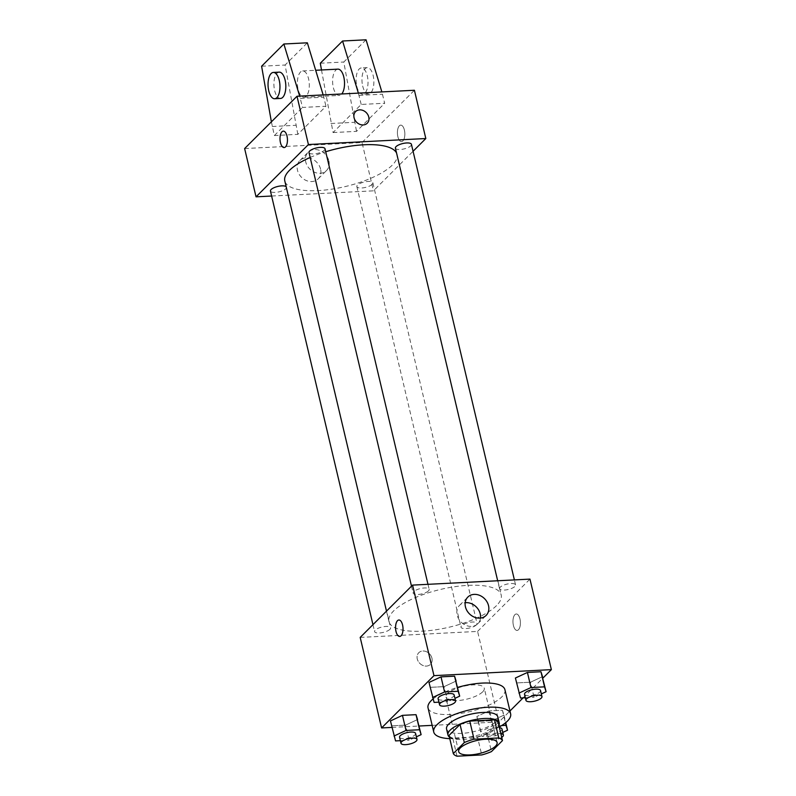 <?xml version="1.0" encoding="UTF-8"?>
<svg xmlns="http://www.w3.org/2000/svg" width="796" height="796" viewBox="0 0 796 796"><rect width="100%" height="100%" fill="white"/><g stroke="black" fill="none" stroke-linecap="round" stroke-linejoin="round"><path stroke-width="0.6" stroke-dasharray="3.98 2.98" d="M482.665 691.853A19.751 6.637 -13.3 0 1 461.789 700.132A19.751 6.637 -13.3 0 1 445.83 697.296A19.751 6.637 -13.3 0 1 463.531 686.291A19.751 6.637 -13.3 0 1 484.276 688.212A19.751 6.637 -13.3 0 1 482.665 691.853M457.023 756.2L452.745 738.091L477.461 736.827L481.739 754.936M498.206 722.489L487.182 733.494L491.46 751.593M487.182 733.494A25.492 8.567 -13.3 0 1 477.461 736.827M452.745 738.091A25.492 8.567 -13.3 0 1 449.024 735.444M449.412 737.066A26.338 8.846 166.7 0 0 463.143 739.424A26.338 8.846 166.7 0 0 498.883 725.365M497.818 716.868A26.338 8.846 -13.3 0 1 495.669 721.733A26.338 8.846 -13.3 0 1 461.71 733.385A26.338 8.846 -13.3 0 1 446.556 728.987M499.261 726.967A39.502 13.273 -13.3 0 1 449.79 738.658M504.923 689.704A39.502 13.273 -13.3 0 1 501.699 696.988A39.502 13.273 -13.3 0 1 459.949 713.544A39.502 13.273 -13.3 0 1 428.039 707.873M433.024 698.997A39.502 13.273 -13.3 0 1 457.61 687.406M395.552 740.907L390.448 720.937L391.98 725.823L405.542 725.126L417.562 719.544L405.542 725.126L409.104 740.21L416.378 736.837M434.109 702.42L428.994 682.451L430.536 687.326L444.098 686.64L456.108 681.058L444.098 686.64L447.66 701.724L454.934 698.351M391.97 727.405L419.084 726.022M432.168 725.355L498.993 721.932L509.957 710.987M523.101 697.863L542.872 678.132M476.854 716.519L478.396 721.395L491.948 720.708L503.967 715.126L502.425 710.251L488.863 710.937L476.854 716.519L478.396 721.395L491.948 720.708L503.967 715.126L502.425 710.251L488.863 710.937L476.854 716.519L481.958 736.489L495.51 735.793L502.783 732.419M520.514 698.002L515.4 678.023L516.942 682.908L530.504 682.212L542.514 676.64L530.504 682.212L534.066 697.306L541.34 693.933M360.19 637.407L477.59 631.407L498.993 721.932M431.93 658.173A8.229 6.806 45 0 0 426.298 651.635A8.229 6.806 45 0 0 418.786 652.72A8.229 6.806 45 0 0 419.781 663.357A8.229 6.806 45 0 0 430.407 664.371A8.229 6.806 45 0 0 431.93 658.173A8.229 6.806 45 0 0 426.298 651.635A8.229 6.806 45 0 0 418.786 652.72A8.229 6.806 45 0 0 419.781 663.357A8.229 6.806 45 0 0 430.417 664.371A8.229 6.806 45 0 0 431.939 658.173M496.505 605.627A57.68 19.373 -13.3 0 1 435.541 629.805A57.68 19.373 -13.3 0 1 388.945 621.527A57.68 19.373 -13.3 0 1 440.626 589.408A57.68 19.373 -13.3 0 1 501.211 594.99A57.68 19.373 -13.3 0 1 496.505 605.627M477.59 631.407L529.967 579.11M428.487 590.851A8.229 2.766 -13.3 0 1 419.79 594.294A8.229 2.766 -13.3 0 1 413.144 593.12A8.229 2.766 -13.3 0 1 420.517 588.533A8.229 2.766 -13.3 0 1 429.163 589.329A8.229 2.766 -13.3 0 1 428.487 590.851M389.94 629.337A8.229 2.766 -13.3 0 1 381.244 632.79A8.229 2.766 -13.3 0 1 374.588 631.606A8.229 2.766 -13.3 0 1 381.961 627.019A8.229 2.766 -13.3 0 1 390.607 627.815A8.229 2.766 -13.3 0 1 389.94 629.337M476.346 624.92A8.229 2.766 -13.3 0 1 467.65 628.372A8.229 2.766 -13.3 0 1 460.993 627.188A8.229 2.766 -13.3 0 1 468.366 622.601A8.229 2.766 -13.3 0 1 477.013 623.397A8.229 2.766 -13.3 0 1 476.346 624.92M500.226 587.179A8.229 2.766 166.7 0 0 499.55 588.702A8.229 2.766 166.7 0 0 508.196 589.498A8.229 2.766 166.7 0 0 515.569 584.911A8.229 2.766 166.7 0 0 508.923 583.727A8.229 2.766 166.7 0 0 500.226 587.179M514.903 614.661A8.229 3.711 -92.9 0 0 513.131 623.965A8.229 3.711 -92.9 0 0 517.111 630.422A8.229 3.711 -92.9 0 0 520.395 622.014A8.229 3.711 -92.9 0 0 516.266 613.985A8.229 3.711 -92.9 0 0 514.903 614.661A8.229 3.711 -92.9 0 0 513.131 623.965A8.229 3.711 -92.9 0 0 517.101 630.422A8.229 3.711 -92.9 0 0 520.385 622.014A8.229 3.711 -92.9 0 0 516.266 613.985A8.229 3.711 -92.9 0 0 514.903 614.661M398.866 619.994L398.876 619.994A8.229 3.711 87.1 0 1 402.846 626.452A8.229 3.711 87.1 0 1 401.075 635.755A8.229 3.711 87.1 0 1 399.711 636.432L399.711 636.432M480.505 618.064A12.945 10.706 -135 0 1 477.849 623.676A12.945 10.706 -135 0 1 461.123 622.084A12.945 10.706 -135 0 1 459.551 605.348A12.945 10.706 -135 0 1 465.172 602.711M396.557 153.011A57.68 19.373 -13.3 0 1 397.065 154.414A57.68 19.373 -13.3 0 1 392.358 165.051A57.68 19.373 -13.3 0 1 331.395 189.229A57.68 19.373 -13.3 0 1 284.799 180.951M310.161 157.479A57.68 19.373 -13.3 0 1 325.723 151.747M395.403 148.126A8.229 2.766 166.7 0 0 404.05 148.922A8.229 2.766 166.7 0 0 411.423 144.335M286.172 186.742A8.229 2.766 -13.3 0 1 286.46 187.249A8.229 2.766 -13.3 0 1 285.794 188.761A8.229 2.766 -13.3 0 1 277.098 192.214A8.229 2.766 -13.3 0 1 270.441 191.03M372.2 184.344A8.229 2.766 -13.3 0 1 363.503 187.796A8.229 2.766 -13.3 0 1 356.847 186.612A8.229 2.766 -13.3 0 1 364.22 182.025A8.229 2.766 -13.3 0 1 372.866 182.821A8.229 2.766 -13.3 0 1 372.2 184.344M325.017 148.752A8.229 2.766 -13.3 0 1 324.34 150.275A8.229 2.766 -13.3 0 1 315.644 153.727A8.229 2.766 -13.3 0 1 308.997 152.543M271.625 196.035L373.443 190.831L413.064 151.28M320.579 169.1A12.945 10.706 45 0 0 311.704 158.822A12.945 10.706 45 0 0 299.893 160.533A12.945 10.706 45 0 0 301.455 177.259A12.945 10.706 45 0 0 318.181 178.851A12.945 10.706 45 0 0 320.579 169.1M244.631 148.554L362.031 142.544L373.443 190.831M328.857 160.842A12.945 10.706 -135 0 1 326.46 170.593A12.945 10.706 -135 0 1 309.734 168.991A12.945 10.706 -135 0 1 308.161 152.265A12.945 10.706 -135 0 1 319.982 150.553A12.945 10.706 -135 0 1 328.857 160.842M284.152 147.568L284.152 147.568A8.229 3.711 -92.9 0 0 287.008 136.086A8.229 3.711 -92.9 0 0 283.316 131.131L283.316 131.131M355.603 111.569L355.603 111.569A8.229 6.806 45 0 0 356.598 122.206A8.229 6.806 45 0 0 367.225 123.221L367.235 123.221M397.861 136.614A8.229 3.711 -92.9 0 0 401.552 141.569A8.229 3.711 -92.9 0 0 404.836 133.161A8.229 3.711 -92.9 0 0 400.706 125.131A8.229 3.711 -92.9 0 0 397.861 136.614A8.229 3.711 87.1 0 1 400.706 125.131A8.229 3.711 87.1 0 1 404.826 133.161A8.229 3.711 87.1 0 1 401.542 141.569A8.229 3.711 87.1 0 1 397.851 136.614M362.031 142.544L414.408 90.256M321.494 69.978L333.056 132.554L361.205 104.445L384.687 103.251L381.861 91.918M333.056 132.554L356.528 131.36L384.687 103.251M271.386 121.838L274.351 135.559L297.833 134.355L325.982 106.246L302.51 107.45L299.674 96.117M274.351 135.559L302.51 107.45M306.201 96.157A13.164 5.93 87.1 0 1 304.022 97.241A13.164 5.93 87.1 0 1 297.425 84.396A13.164 5.93 87.1 0 1 302.679 70.944A13.164 5.93 87.1 0 1 309.037 81.272A13.164 5.93 87.1 0 1 306.201 96.157M297.833 134.355L285.087 65.023L307.346 42.805M323.156 94.923L325.982 106.246M337.892 69.143A13.164 5.93 -92.9 0 0 335.713 70.217A13.164 5.93 -92.9 0 0 332.877 85.112A13.164 5.93 -92.9 0 0 339.245 95.44A13.164 5.93 -92.9 0 0 341.424 94.356A13.164 5.93 -92.9 0 0 341.782 93.968M361.205 104.445L358.379 93.122M356.807 86.316A13.164 5.93 -92.9 0 0 362.717 94.236A13.164 5.93 -92.9 0 0 367.981 80.784A13.164 5.93 -92.9 0 0 361.374 67.939A13.164 5.93 -92.9 0 0 356.807 86.316M366.051 39.8L343.782 62.028L356.528 131.36M362.678 86.018A13.164 5.93 -92.9 0 0 368.588 93.938A13.164 5.93 -92.9 0 0 373.841 80.486A13.164 5.93 -92.9 0 0 367.245 67.64A13.164 5.93 -92.9 0 0 362.678 86.018M279.197 72.138A13.164 5.93 -92.9 0 0 277.018 73.222A13.164 5.93 -92.9 0 0 274.63 90.525A13.164 5.93 -92.9 0 0 280.54 98.445M272.212 126.504L295.694 125.3M261.605 66.227L285.087 65.023M320.3 63.222L343.782 62.028M330.907 123.499L354.389 122.305M300.371 98.396L323.843 97.192M359.066 95.391L382.548 94.197M525.33 697.754L534.066 697.306M540.534 690.53A8.229 2.766 -13.3 0 1 539.867 692.042A8.229 2.766 -13.3 0 1 531.161 695.495A8.229 2.766 -13.3 0 1 524.514 694.311M516.942 682.908L530.504 682.212M438.924 702.172L447.66 701.724M454.128 694.948A8.229 2.766 -13.3 0 1 453.461 696.47A8.229 2.766 -13.3 0 1 444.755 699.913A8.229 2.766 -13.3 0 1 438.108 698.739M430.536 687.326L444.098 686.64M501.659 725.554L492.435 726.032L480.416 731.604M501.987 729.017A8.229 2.766 -13.3 0 1 501.311 730.539A8.229 2.766 -13.3 0 1 492.615 733.982A8.229 2.766 -13.3 0 1 485.968 732.808A8.229 2.766 -13.3 0 1 490.465 729.096A8.229 2.766 -13.3 0 1 499.44 727.693M478.396 721.395L481.958 736.489M491.948 720.708L495.51 735.793M503.967 715.126L505.739 722.639M502.425 710.251L505.42 722.907M488.863 710.937L492.435 726.032M501.729 737.375A8.229 2.766 -13.3 0 1 493.082 740.141A8.229 2.766 -13.3 0 1 487.391 738.837A8.229 2.766 -13.3 0 1 491.898 735.126A8.229 2.766 -13.3 0 1 500.863 733.733M400.368 740.658L409.104 740.21M415.582 733.434A8.229 2.766 -13.3 0 1 414.905 734.957A8.229 2.766 -13.3 0 1 406.209 738.409A8.229 2.766 -13.3 0 1 399.562 737.225M391.98 725.823L405.542 725.126M497.112 742.529L484.276 688.212M458.675 751.613L445.83 697.296M477.849 623.676L486.127 615.417M459.551 605.348L467.829 597.09M386.498 611.149L388.945 621.527M397.065 154.414L501.211 594.99M515.569 584.911L514.385 579.906M499.55 588.702L497.669 580.762M372.956 624.671L374.588 631.606M286.46 187.249L390.607 627.815M356.847 186.612L460.993 627.188M372.866 182.821L477.013 623.397M411.502 586.174L413.144 593.12M427.979 584.324L429.163 589.329M318.181 178.851L326.46 170.593M299.893 160.533L308.161 152.265M304.022 97.241L339.245 95.44M302.679 70.944L315.684 70.277M367.245 67.64L361.374 67.939M368.588 93.938L362.717 94.236M485.968 732.808L487.391 738.837"/><path stroke-width="1.19" d="M495.5 746.17A19.751 6.637 -13.3 0 1 474.625 754.449A19.751 6.637 -13.3 0 1 458.675 751.613A19.751 6.637 -13.3 0 1 476.366 740.608A19.751 6.637 -13.3 0 1 497.112 742.529A19.751 6.637 -13.3 0 1 495.5 746.17M498.764 737.942L474.048 739.205A25.492 8.567 -13.3 0 0 464.327 742.539L453.302 753.553A25.492 8.567 -13.3 0 0 457.023 756.2L481.739 754.936A25.492 8.567 -13.3 0 0 491.46 751.593L502.485 740.588A25.492 8.567 -13.3 0 0 498.764 737.942L494.485 719.833L469.769 721.096L474.048 739.205M494.485 719.833A25.492 8.567 -13.3 0 1 498.206 722.489L502.485 740.588M469.769 721.096A25.492 8.567 -13.3 0 0 460.048 724.44L449.024 735.444L453.302 753.553M498.883 725.365A26.338 8.846 166.7 0 0 499.241 722.907A26.338 8.846 166.7 0 0 471.58 720.35A26.338 8.846 166.7 0 0 447.979 735.026A26.338 8.846 166.7 0 0 449.412 737.066M447.979 735.026L446.556 728.987A26.338 8.846 -13.3 0 1 470.147 714.32A26.338 8.846 -13.3 0 1 497.818 716.868L499.241 722.907M460.048 724.44L464.327 742.539M449.79 738.658A39.502 13.273 -13.3 0 1 433.74 732.022A39.502 13.273 -13.3 0 1 469.133 710.012A39.502 13.273 -13.3 0 1 510.634 713.843A39.502 13.273 -13.3 0 1 507.41 721.126A39.502 13.273 -13.3 0 1 499.261 726.967M433.74 732.022L428.039 707.873A39.502 13.273 -13.3 0 1 433.024 698.997M457.61 687.406A39.502 13.273 -13.3 0 1 504.923 689.704L510.634 713.843M416.378 736.837L421.124 734.638L416.019 714.669L402.458 715.355L390.448 720.937L395.552 740.907L400.368 740.658M454.934 698.351L459.68 696.152L454.566 676.172L441.014 676.869L428.994 682.451L434.109 702.42L438.924 702.172M542.872 678.132L551.369 669.635L433.969 675.645L381.592 727.942L391.97 727.405M419.084 726.022L432.168 725.355M509.957 710.987L523.101 697.863M541.34 693.933L546.086 691.724L540.972 671.754L527.42 672.451L515.4 678.023L520.514 698.002L525.33 697.754M551.369 669.635L529.967 579.11L412.567 585.11L360.19 637.407L381.592 727.942M412.567 585.11L433.969 675.645M488.525 605.666A12.945 10.706 -135 0 1 486.127 615.417A12.945 10.706 -135 0 1 469.401 613.815A12.945 10.706 -135 0 1 467.829 597.09A12.945 10.706 -135 0 1 479.65 595.378A12.945 10.706 -135 0 1 488.525 605.666M401.075 635.755A8.229 3.711 87.1 0 1 399.711 636.432A8.229 3.711 87.1 0 1 395.582 628.402A8.229 3.711 87.1 0 1 398.866 619.994A8.229 3.711 87.1 0 1 402.846 626.452A8.229 3.711 87.1 0 1 401.075 635.755M399.711 636.432A8.229 3.711 87.1 0 1 395.592 628.402A8.229 3.711 87.1 0 1 398.876 619.994M465.172 602.711A12.945 10.706 -135 0 1 480.247 613.925A12.945 10.706 -135 0 1 480.505 618.064M386.498 611.149L284.799 180.951A57.68 19.373 -13.3 0 1 310.161 157.479M325.723 151.747A57.68 19.373 -13.3 0 1 396.557 153.011M514.385 579.906L411.423 144.335A8.229 2.766 166.7 0 0 404.776 143.151A8.229 2.766 166.7 0 0 396.08 146.603A8.229 2.766 166.7 0 0 395.403 148.126L497.669 580.762M372.956 624.671L270.441 191.03A8.229 2.766 -13.3 0 1 277.008 186.652A8.229 2.766 -13.3 0 1 286.172 186.742M411.502 586.174L308.997 152.543A8.229 2.766 -13.3 0 1 316.37 147.956A8.229 2.766 -13.3 0 1 325.017 148.752L427.979 584.324M413.064 151.28L425.82 138.534L308.42 144.534L256.043 196.831L271.625 196.035M425.82 138.534L414.408 90.256L297.007 96.256L244.631 148.554L256.043 196.831M287.008 136.086A8.229 3.711 87.1 0 1 284.152 147.568A8.229 3.711 87.1 0 1 280.023 139.539A8.229 3.711 87.1 0 1 283.306 131.131A8.229 3.711 87.1 0 1 287.008 136.086M297.007 96.256L308.42 144.534M283.316 131.131A8.229 3.711 -92.9 0 0 280.033 139.539A8.229 3.711 -92.9 0 0 284.152 147.568M367.225 123.221A8.229 6.806 45 0 0 367.822 114.664A8.229 6.806 45 0 0 359.633 109.858A8.229 6.806 -135 0 1 367.822 114.664A8.229 6.806 -135 0 1 367.235 123.221A8.229 6.806 -135 0 1 356.598 122.206A8.229 6.806 -135 0 1 355.603 111.569A8.229 6.806 -135 0 1 359.633 109.848A8.229 6.806 45 0 0 355.603 111.569M299.674 96.117L283.864 43.999L307.346 42.805L323.156 94.923M341.782 93.968A13.164 5.93 -92.9 0 0 344.19 79.023A13.164 5.93 -92.9 0 0 337.892 69.143L315.684 70.277M358.379 93.122L342.569 41.004L320.3 63.222L321.494 69.978M381.861 91.918L366.051 39.8L342.569 41.004M274.67 98.744L280.54 98.445A13.164 5.93 -92.9 0 0 285.794 84.993A13.164 5.93 -92.9 0 0 279.197 72.138L273.327 72.436A13.164 5.93 87.1 0 1 279.923 85.291A13.164 5.93 87.1 0 1 274.67 98.744A13.164 5.93 87.1 0 1 268.759 90.824A13.164 5.93 87.1 0 1 273.327 72.436M283.864 43.999L261.605 66.227L271.386 121.838M546.086 691.724L544.544 686.848L530.982 687.535L518.972 693.117M525.947 700.351L524.514 694.311A8.229 2.766 -13.3 0 1 531.887 689.734A8.229 2.766 -13.3 0 1 540.534 690.53L541.967 696.56A8.229 2.766 -13.3 0 1 541.29 698.082A8.229 2.766 -13.3 0 1 532.594 701.535A8.229 2.766 -13.3 0 1 525.947 700.351A8.229 2.766 -13.3 0 1 533.32 695.764A8.229 2.766 -13.3 0 1 541.967 696.56M542.514 676.64L540.972 671.754L544.544 686.848M540.972 671.754L527.42 672.451L530.982 687.535M527.42 672.451L515.4 678.023M459.68 696.152L458.138 691.266L444.576 691.963L432.566 697.535M439.541 704.768L438.108 698.739A8.229 2.766 -13.3 0 1 445.481 694.152A8.229 2.766 -13.3 0 1 454.128 694.948L455.561 700.987A8.229 2.766 -13.3 0 1 454.884 702.5A8.229 2.766 -13.3 0 1 446.188 705.952A8.229 2.766 -13.3 0 1 439.541 704.768A8.229 2.766 -13.3 0 1 446.914 700.182A8.229 2.766 -13.3 0 1 455.561 700.987M456.108 681.058L454.566 676.172L458.138 691.266M454.566 676.172L441.014 676.869L444.576 691.963M441.014 676.869L428.994 682.451M502.783 732.419L507.53 730.221L505.987 725.335L501.659 725.554M499.44 727.693A8.229 2.766 -13.3 0 1 501.987 729.017L503.41 735.056A8.229 2.766 -13.3 0 1 502.734 736.569A8.229 2.766 -13.3 0 1 501.729 737.375M505.739 722.639L507.53 730.221M505.42 722.907L505.987 725.335M500.863 733.733A8.229 2.766 -13.3 0 1 503.41 735.056M421.124 734.638L419.582 729.753L406.03 730.449L394.01 736.021M400.985 743.255L399.562 737.225A8.229 2.766 -13.3 0 1 406.935 732.638A8.229 2.766 -13.3 0 1 415.582 733.434L417.005 739.474A8.229 2.766 -13.3 0 1 416.328 740.986A8.229 2.766 -13.3 0 1 407.632 744.439A8.229 2.766 -13.3 0 1 400.985 743.255A8.229 2.766 -13.3 0 1 408.358 738.678A8.229 2.766 -13.3 0 1 417.005 739.474M417.562 719.544L416.019 714.669L419.582 729.753M416.019 714.669L402.458 715.355L406.03 730.449M402.458 715.355L390.448 720.937"/></g></svg>
